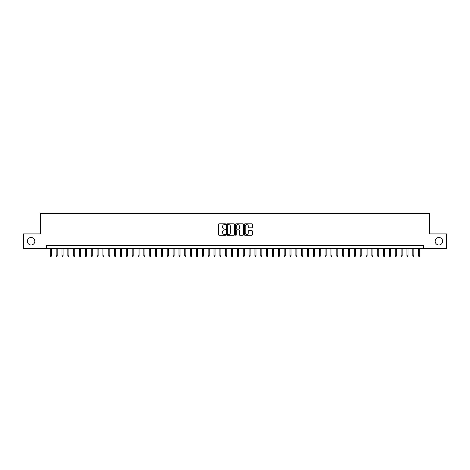 <?xml version="1.0" encoding="UTF-8"?>
<svg xmlns="http://www.w3.org/2000/svg" width="470" height="470" viewBox="0 0 470 470"><rect width="100%" height="100%" fill="white"/><g stroke="black" fill="none" stroke-linecap="round" stroke-linejoin="round"><path stroke-width="0.7" d="M225.647 224.196A0.4 0.4 0 0 0 225.242 223.796L219.149 223.796A0.576 0.576 0 0 0 218.574 224.366L218.574 234.7A0.576 0.576 0 0 0 219.149 235.27L225.242 235.27A0.4 0.4 0 0 0 225.647 234.871A0.4 0.4 0 0 0 225.242 234.471L224.454 234.471A1.839 1.839 0 0 1 222.621 232.632L222.621 231.769A1.839 1.839 0 0 1 224.454 229.936L225.242 229.936A0.4 0.4 0 0 0 225.647 229.536A0.4 0.4 0 0 0 225.242 229.131L224.454 229.131A1.839 1.839 0 0 1 222.621 227.298L222.621 226.434A1.839 1.839 0 0 1 224.454 224.595L225.242 224.595A0.4 0.4 0 0 0 225.647 224.196M435.155 241.228A3.742 3.742 0 0 0 438.898 244.97A3.742 3.742 0 0 0 442.64 241.228A3.742 3.742 0 0 0 438.898 237.485A3.742 3.742 0 0 0 435.155 241.228M27.36 241.228A3.742 3.742 0 0 0 31.102 244.97A3.742 3.742 0 0 0 34.845 241.228A3.742 3.742 0 0 0 31.102 237.485A3.742 3.742 0 0 0 27.36 241.228M251.773 227.838A0.576 0.576 0 0 0 252.343 227.268L252.343 224.366A0.576 0.576 0 0 0 251.773 223.796L244.999 223.796A0.576 0.576 0 0 0 244.424 224.366L244.424 234.7A0.576 0.576 0 0 0 244.999 235.27L251.773 235.27A0.576 0.576 0 0 0 252.343 234.7L252.343 231.199A0.576 0.576 0 0 0 251.773 230.623L248.871 230.623A0.576 0.576 0 0 0 248.301 231.199L248.301 232.932A1.533 1.533 0 0 1 246.762 234.471A1.533 1.533 0 0 1 245.228 232.932L245.228 226.135A1.533 1.533 0 0 1 246.762 224.595A1.533 1.533 0 0 1 248.301 226.135L248.301 227.268A0.576 0.576 0 0 0 248.871 227.838L251.773 227.838M46.448 248.536L23.5 248.536L23.5 233.919L40.308 233.919L40.308 213.456L429.692 213.456L429.692 233.919L446.5 233.919L446.5 248.536L423.552 248.536L423.552 245.61L46.448 245.61L46.448 248.536L423.552 248.536M234.501 224.366A0.576 0.576 0 0 0 233.925 223.796L227.151 223.796A0.576 0.576 0 0 0 226.581 224.366L226.581 234.7A0.576 0.576 0 0 0 227.151 235.27L233.925 235.27A0.576 0.576 0 0 0 234.501 234.7L234.501 224.366M236.075 223.796L242.849 223.796A0.576 0.576 0 0 1 243.419 224.366L243.419 234.7A0.576 0.576 0 0 1 242.849 235.27L239.953 235.27A0.576 0.576 0 0 1 239.377 234.7L239.377 230.512A0.576 0.576 0 0 0 238.801 229.936L236.88 229.936A0.576 0.576 0 0 0 236.304 230.512L236.304 234.871A0.4 0.4 0 0 1 235.905 235.27A0.4 0.4 0 0 1 235.499 234.871L235.499 224.366A0.576 0.576 0 0 1 236.075 223.796M227.786 224.595A0.4 0.4 0 0 0 227.38 225.001L227.38 234.066A0.4 0.4 0 0 0 227.786 234.471L228.614 234.471A1.839 1.839 0 0 0 230.453 232.632L230.453 226.434A1.839 1.839 0 0 0 228.614 224.595L227.786 224.595M239.377 226.164A1.533 1.533 0 0 0 237.844 224.625A1.533 1.533 0 0 0 236.304 226.164L236.304 228.555A0.576 0.576 0 0 0 236.88 229.131L238.801 229.131A0.576 0.576 0 0 0 239.377 228.555L239.377 226.164M51.359 255.786L51.124 256.544L50.543 256.544L50.308 255.786L51.359 255.786L51.359 248.536M50.308 255.786L50.308 248.536M57.205 255.786L56.97 256.544L56.388 256.544L56.153 255.786L57.205 255.786L57.205 248.536M56.153 255.786L56.153 248.536M63.05 255.786L62.816 256.544L62.234 256.544L61.999 255.786L63.05 255.786L63.05 248.536M61.999 255.786L61.999 248.536M68.896 255.786L68.667 256.544L68.079 256.544L67.845 255.786L68.896 255.786L68.896 248.536M67.845 255.786L67.845 248.536M74.748 255.786L74.513 256.544L73.925 256.544L73.69 255.786L74.748 255.786L74.748 248.536M73.69 255.786L73.69 248.536M80.593 255.786L80.358 256.544L79.771 256.544L79.542 255.786L80.593 255.786L80.593 248.536M79.542 255.786L79.542 248.536M86.439 255.786L86.204 256.544L85.622 256.544L85.387 255.786L86.439 255.786L86.439 248.536M85.387 255.786L85.387 248.536M92.285 255.786L92.05 256.544L91.468 256.544L91.233 255.786L92.285 255.786L92.285 248.536M91.233 255.786L91.233 248.536M98.13 255.786L97.895 256.544L97.313 256.544L97.079 255.786L98.13 255.786L98.13 248.536M97.079 255.786L97.079 248.536M103.976 255.786L103.747 256.544L103.159 256.544L102.924 255.786L103.976 255.786L103.976 248.536M102.924 255.786L102.924 248.536M109.827 255.786L109.592 256.544L109.005 256.544L108.77 255.786L109.827 255.786L109.827 248.536M108.77 255.786L108.77 248.536M115.673 255.786L115.438 256.544L114.85 256.544L114.621 255.786L115.673 255.786L115.673 248.536M114.621 255.786L114.621 248.536M121.519 255.786L121.284 256.544L120.702 256.544L120.467 255.786L121.519 255.786L121.519 248.536M120.467 255.786L120.467 248.536M127.364 255.786L127.129 256.544L126.548 256.544L126.312 255.786L127.364 255.786L127.364 248.536M126.312 255.786L126.312 248.536M133.21 255.786L132.975 256.544L132.393 256.544L132.158 255.786L133.21 255.786L133.21 248.536M132.158 255.786L132.158 248.536M139.055 255.786L138.826 256.544L138.239 256.544L138.004 255.786L139.055 255.786L139.055 248.536M138.004 255.786L138.004 248.536M144.907 255.786L144.672 256.544L144.084 256.544L143.849 255.786L144.907 255.786L144.907 248.536M143.849 255.786L143.849 248.536M150.753 255.786L150.518 256.544L149.93 256.544L149.701 255.786L150.753 255.786L150.753 248.536M149.701 255.786L149.701 248.536M156.598 255.786L156.363 256.544L155.782 256.544L155.547 255.786L156.598 255.786L156.598 248.536M155.547 255.786L155.547 248.536M162.444 255.786L162.209 256.544L161.627 256.544L161.392 255.786L162.444 255.786L162.444 248.536M161.392 255.786L161.392 248.536M168.289 255.786L168.054 256.544L167.473 256.544L167.238 255.786L168.289 255.786L168.289 248.536M167.238 255.786L167.238 248.536M174.135 255.786L173.906 256.544L173.318 256.544L173.083 255.786L174.135 255.786L174.135 248.536M173.083 255.786L173.083 248.536M179.987 255.786L179.751 256.544L179.164 256.544L178.929 255.786L179.987 255.786L179.987 248.536M178.929 255.786L178.929 248.536M185.832 255.786L185.597 256.544L185.01 256.544L184.78 255.786L185.832 255.786L185.832 248.536M184.78 255.786L184.78 248.536M191.678 255.786L191.443 256.544L190.861 256.544L190.626 255.786L191.678 255.786L191.678 248.536M190.626 255.786L190.626 248.536M197.523 255.786L197.288 256.544L196.707 256.544L196.472 255.786L197.523 255.786L197.523 248.536M196.472 255.786L196.472 248.536M203.369 255.786L203.134 256.544L202.552 256.544L202.317 255.786L203.369 255.786L203.369 248.536M202.317 255.786L202.317 248.536M209.215 255.786L208.986 256.544L208.398 256.544L208.163 255.786L209.215 255.786L209.215 248.536M208.163 255.786L208.163 248.536M215.06 255.786L214.831 256.544L214.244 256.544L214.009 255.786L215.06 255.786L215.06 248.536M214.009 255.786L214.009 248.536M220.912 255.786L220.677 256.544L220.089 256.544L219.86 255.786L220.912 255.786L220.912 248.536M219.86 255.786L219.86 248.536M226.757 255.786L226.522 256.544L225.935 256.544L225.706 255.786L226.757 255.786L226.757 248.536M225.706 255.786L225.706 248.536M232.603 255.786L232.368 256.544L231.786 256.544L231.551 255.786L232.603 255.786L232.603 248.536M231.551 255.786L231.551 248.536M238.449 255.786L238.214 256.544L237.632 256.544L237.397 255.786L238.449 255.786L238.449 248.536M237.397 255.786L237.397 248.536M244.294 255.786L244.065 256.544L243.478 256.544L243.243 255.786L244.294 255.786L244.294 248.536M243.243 255.786L243.243 248.536M250.14 255.786L249.911 256.544L249.323 256.544L249.088 255.786L250.14 255.786L250.14 248.536M249.088 255.786L249.088 248.536M255.991 255.786L255.756 256.544L255.169 256.544L254.94 255.786L255.991 255.786L255.991 248.536M254.94 255.786L254.94 248.536M261.837 255.786L261.602 256.544L261.014 256.544L260.785 255.786L261.837 255.786L261.837 248.536M260.785 255.786L260.785 248.536M267.683 255.786L267.448 256.544L266.866 256.544L266.631 255.786L267.683 255.786L267.683 248.536M266.631 255.786L266.631 248.536M273.528 255.786L273.293 256.544L272.712 256.544L272.477 255.786L273.528 255.786L273.528 248.536M272.477 255.786L272.477 248.536M279.374 255.786L279.139 256.544L278.557 256.544L278.322 255.786L279.374 255.786L279.374 248.536M278.322 255.786L278.322 248.536M285.22 255.786L284.99 256.544L284.403 256.544L284.168 255.786L285.22 255.786L285.22 248.536M284.168 255.786L284.168 248.536M291.071 255.786L290.836 256.544L290.249 256.544L290.014 255.786L291.071 255.786L291.071 248.536M290.014 255.786L290.014 248.536M296.917 255.786L296.682 256.544L296.094 256.544L295.865 255.786L296.917 255.786L296.917 248.536M295.865 255.786L295.865 248.536M302.762 255.786L302.527 256.544L301.946 256.544L301.711 255.786L302.762 255.786L302.762 248.536M301.711 255.786L301.711 248.536M308.608 255.786L308.373 256.544L307.791 256.544L307.556 255.786L308.608 255.786L308.608 248.536M307.556 255.786L307.556 248.536M314.454 255.786L314.219 256.544L313.637 256.544L313.402 255.786L314.454 255.786L314.454 248.536M313.402 255.786L313.402 248.536M320.299 255.786L320.07 256.544L319.482 256.544L319.248 255.786L320.299 255.786L320.299 248.536M319.248 255.786L319.248 248.536M326.151 255.786L325.916 256.544L325.328 256.544L325.093 255.786L326.151 255.786L326.151 248.536M325.093 255.786L325.093 248.536M331.996 255.786L331.761 256.544L331.174 256.544L330.945 255.786L331.996 255.786L331.996 248.536M330.945 255.786L330.945 248.536M337.842 255.786L337.607 256.544L337.025 256.544L336.79 255.786L337.842 255.786L337.842 248.536M336.79 255.786L336.79 248.536M343.688 255.786L343.453 256.544L342.871 256.544L342.636 255.786L343.688 255.786L343.688 248.536M342.636 255.786L342.636 248.536M349.533 255.786L349.298 256.544L348.716 256.544L348.481 255.786L349.533 255.786L349.533 248.536M348.481 255.786L348.481 248.536M355.379 255.786L355.15 256.544L354.562 256.544L354.327 255.786L355.379 255.786L355.379 248.536M354.327 255.786L354.327 248.536M361.23 255.786L360.995 256.544L360.408 256.544L360.173 255.786L361.23 255.786L361.23 248.536M360.173 255.786L360.173 248.536M367.076 255.786L366.841 256.544L366.253 256.544L366.024 255.786L367.076 255.786L367.076 248.536M366.024 255.786L366.024 248.536M372.921 255.786L372.687 256.544L372.105 256.544L371.87 255.786L372.921 255.786L372.921 248.536M371.87 255.786L371.87 248.536M378.767 255.786L378.532 256.544L377.951 256.544L377.715 255.786L378.767 255.786L378.767 248.536M377.715 255.786L377.715 248.536M384.613 255.786L384.378 256.544L383.796 256.544L383.561 255.786L384.613 255.786L384.613 248.536M383.561 255.786L383.561 248.536M390.458 255.786L390.229 256.544L389.642 256.544L389.407 255.786L390.458 255.786L390.458 248.536M389.407 255.786L389.407 248.536M396.31 255.786L396.075 256.544L395.487 256.544L395.252 255.786L396.31 255.786L396.31 248.536M395.252 255.786L395.252 248.536M402.156 255.786L401.921 256.544L401.333 256.544L401.104 255.786L402.156 255.786L402.156 248.536M401.104 255.786L401.104 248.536M408.001 255.786L407.766 256.544L407.185 256.544L406.95 255.786L408.001 255.786L408.001 248.536M406.95 255.786L406.95 248.536M413.847 255.786L413.612 256.544L413.03 256.544L412.795 255.786L413.847 255.786L413.847 248.536M412.795 255.786L412.795 248.536M419.692 255.786L419.457 256.544L418.876 256.544L418.641 255.786L419.692 255.786L419.692 248.536M418.641 255.786L418.641 248.536"/></g></svg>
